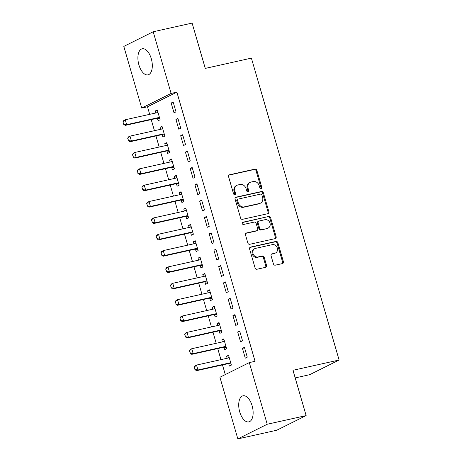 <?xml version="1.0" encoding="UTF-8"?>
<svg xmlns="http://www.w3.org/2000/svg" width="462" height="462" viewBox="0 0 462 462"><rect width="100%" height="100%" fill="white"/><g stroke="black" fill="none" stroke-linecap="round" stroke-linejoin="round"><path stroke-width="0.69" d="M261.169 188.802A1.178 1.005 63.5 0 0 261.833 187.462L256.878 170.403A1.681 1.438 63.5 0 0 254.995 169.115L229.527 174.786A1.681 1.438 63.5 0 0 228.58 176.703L233.535 193.757A1.178 1.005 63.5 0 0 235.516 193.318L234.875 191.112A5.382 4.603 63.5 0 1 237 185.291A5.382 4.603 63.5 0 1 237.907 184.967L240.032 184.494A5.382 4.603 63.5 0 1 246.05 188.623L246.691 190.829A1.178 1.005 63.5 0 0 248.672 190.39L248.03 188.184A5.382 4.603 63.5 0 1 250.161 182.357A5.382 4.603 63.5 0 1 251.068 182.04L253.193 181.566A5.382 4.603 63.5 0 1 259.211 185.695L259.852 187.901A1.178 1.005 63.5 0 0 261.169 188.802M260.915 188.825A1.178 1.005 63.5 0 0 261.036 187.855L256.081 170.801A1.681 1.438 63.5 0 0 254.204 169.514L228.892 175.144M234.598 194.681A1.178 1.005 63.5 0 0 234.719 193.717L234.078 191.505L234.875 191.112M247.759 191.753A1.178 1.005 63.5 0 0 247.88 190.783L247.239 188.577L248.03 188.184M239.732 411.931A13.363 6.768 77.5 0 1 243.024 395.801A13.363 6.768 77.5 0 1 252.119 405.752A13.363 6.768 77.5 0 1 248.827 421.887A13.363 6.768 77.5 0 1 239.732 411.931M138.912 64.911A13.363 6.768 77.5 0 1 142.204 48.781A13.363 6.768 77.5 0 1 151.299 58.732A13.363 6.768 77.5 0 1 148.007 74.861A13.363 6.768 77.5 0 1 138.912 64.911M273.417 263.883A1.681 1.438 63.5 0 0 275.294 265.171L282.444 263.583A1.681 1.438 63.5 0 0 283.391 261.659L277.887 242.717A1.681 1.438 63.5 0 0 276.005 241.43L250.537 247.101A1.681 1.438 63.5 0 0 249.59 249.018L255.093 267.96A1.681 1.438 63.5 0 0 256.976 269.248L265.604 267.331A1.681 1.438 63.5 0 0 266.551 265.407L264.195 257.305A1.681 1.438 63.5 0 0 262.318 256.012L258.039 256.964A4.499 3.846 63.5 0 1 253.153 253.956A4.499 3.846 63.5 0 1 254.781 248.648A4.499 3.846 63.5 0 1 255.544 248.377L272.309 244.646A4.499 3.846 63.5 0 1 277.188 247.655A4.499 3.846 63.5 0 1 275.56 252.962A4.499 3.846 63.5 0 1 274.803 253.234L272.008 253.857A1.681 1.438 63.5 0 0 271.061 255.775L273.417 263.883M249.307 362.595L267.221 424.249L237.838 438.9L219.924 377.246L249.307 362.595L255.07 361.313L176.871 92.134L171.102 93.416L141.724 108.068L123.81 46.414L153.193 31.762L171.102 93.416M153.193 31.762L192.111 23.1L205.272 68.399L251.397 58.131L339.108 360.019L292.977 370.287L306.139 415.586L267.221 424.249M267.937 213.658A1.681 1.438 63.5 0 0 268.884 211.74L263.38 192.798A1.681 1.438 63.5 0 0 261.504 191.505L236.036 197.176A1.681 1.438 63.5 0 0 235.083 199.099L240.587 218.041A1.681 1.438 63.5 0 0 242.469 219.329L267.937 213.658M270.634 217.758L276.137 236.7A1.681 1.438 63.5 0 1 275.19 238.623L249.723 244.288A1.681 1.438 63.5 0 1 247.84 243L245.484 234.892A1.681 1.438 63.5 0 1 246.431 232.975L256.762 230.671A1.681 1.438 63.5 0 0 257.709 228.754L256.15 223.377A1.681 1.438 63.5 0 0 254.267 222.083L243.514 224.48A1.178 1.005 63.5 0 1 242.862 222.234L268.751 216.47A1.681 1.438 63.5 0 1 270.634 217.758L269.843 218.156L275.346 237.098L276.137 236.7M295.189 377.904L309.725 374.67L339.108 360.019M239.668 330.983L237.687 331.976L240.535 341.788L242.521 340.8L239.668 330.983M223.943 347.262L224.653 349.705L226.64 348.718L223.787 338.906L221.806 339.893L222.389 341.903M230.168 298.279L228.182 299.266L231.035 309.078L233.021 308.09L230.168 298.279M214.443 314.558L215.153 317.001L217.14 316.008L214.287 306.196L212.301 307.19L212.884 309.199M220.669 265.569L218.682 266.562L221.535 276.374L223.516 275.381L220.669 265.569M204.943 281.849L205.648 284.292L207.634 283.304L204.787 273.492L202.801 274.48L203.384 276.49M211.163 232.865L209.176 233.853L212.029 243.665L214.016 242.677L211.163 232.865M160.903 252.662L161.856 254.995L160.903 252.662L161.827 251.316L163.253 250.6L164.68 255.509L163.253 256.219L194.964 249.162A1.715 1.467 -116.5 0 1 195.42 249.139L196.148 251.588L198.134 250.595L195.282 240.783L193.295 241.776L193.884 243.786M201.663 200.156L199.676 201.149L202.529 210.961L204.51 209.967L201.663 200.156M151.403 219.952L152.35 222.286L151.403 219.952L152.321 218.607L153.754 217.897L155.18 222.8L153.748 223.516L185.464 216.453A1.715 1.467 -116.5 0 1 185.92 216.435L186.648 218.878L188.629 217.891L185.782 208.079L183.795 209.067L184.378 211.076M192.157 167.452L190.177 168.439L193.024 178.251L195.01 177.264L192.157 167.452M141.898 187.249L142.85 189.582L141.898 187.249L142.822 185.903L144.248 185.187L145.674 190.096L144.248 190.806L175.958 183.749A1.715 1.467 -116.5 0 1 176.42 183.726L177.142 186.174L179.129 185.181L176.276 175.369L174.295 176.357L174.879 178.372M182.657 134.742L180.671 135.736L183.524 145.547L185.51 144.554L182.657 134.742M132.398 154.539L133.351 156.872L132.398 154.539L133.322 153.193L134.748 152.483L136.175 157.386L134.742 158.096L166.459 151.039A1.715 1.467 -116.5 0 1 166.915 151.022L167.642 153.465L169.629 152.477L166.776 142.666L164.79 143.653L165.373 145.663M173.158 102.038L171.171 103.026L174.018 112.838L176.005 111.85L173.158 102.038M122.892 121.835L123.845 124.168L122.892 121.835L123.816 120.484L125.248 119.774L126.669 124.682L125.242 125.393L156.953 118.336A1.715 1.467 -116.5 0 1 157.415 118.312L158.137 120.755L160.123 119.768L157.271 109.956L155.29 110.944L155.873 112.953M176.871 92.134L147.488 106.786L149.682 114.333M151.213 119.612L154.435 130.688M155.965 135.967L159.182 147.043M160.718 152.316L163.935 163.392M165.465 168.67L168.688 179.747M170.218 185.025L173.435 196.102M174.971 201.38L178.188 212.456M179.724 217.735L182.94 228.811M184.471 234.084L187.693 245.16M189.224 250.439L192.44 261.515M193.976 266.793L197.193 277.87M198.724 283.148L201.946 294.225M203.476 299.497L206.693 310.574M208.229 315.852L211.446 326.929M212.982 332.207L216.199 343.283M217.729 348.562L220.946 359.638M222.482 364.916L225.289 374.572M162.179 134.667L162.89 137.11L164.876 136.123L162.023 126.311L160.037 127.298L160.626 129.308M177.905 118.388L175.924 119.381L178.771 129.193L180.757 128.199L177.905 118.388M171.685 167.377L172.39 169.82L174.376 168.826L171.529 159.015L169.542 160.008L170.126 162.018M187.41 151.097L185.424 152.085L188.277 161.896L190.257 160.909L187.41 151.097M181.185 200.081L181.895 202.523L183.882 201.536L181.029 191.724L179.042 192.712L179.626 194.721M196.91 183.801L194.924 184.794L197.776 194.606L199.763 193.618L196.91 183.801M190.685 232.79L191.395 235.233L193.382 234.24L190.529 224.428L188.548 225.421L189.131 227.431M206.416 216.511L204.429 217.498L207.276 227.31L209.263 226.322L206.416 216.511M200.19 265.494L200.901 267.937L202.882 266.949L200.034 257.138L198.048 258.125L198.631 260.135M215.916 249.22L213.929 250.208L216.782 260.019L218.769 259.032L215.916 249.22M175.156 301.721L176.109 304.054L175.156 301.721L176.08 300.375L177.506 299.665L178.933 304.568L177.506 305.284L209.217 298.221A1.715 1.467 -116.5 0 1 209.679 298.204L210.401 300.647L212.387 299.659L209.534 289.847L207.553 290.835L208.137 292.844M225.416 281.924L223.435 282.917L226.282 292.729L228.268 291.736L225.416 281.924M184.661 334.43L185.608 336.763L184.661 334.43L185.58 333.085L187.012 332.369L188.438 337.277L187.006 337.988L218.717 330.931A1.715 1.467 -116.5 0 1 219.179 330.908L219.906 333.356L221.887 332.363L219.04 322.551L217.053 323.544L217.637 325.554M234.921 314.634L232.935 315.621L235.787 325.433L237.768 324.445L234.921 314.634M194.161 367.134L195.114 369.467L194.161 367.134L195.085 365.788L196.512 365.078L197.938 369.981L196.512 370.697L228.222 363.634A1.715 1.467 -116.5 0 1 228.678 363.617L229.406 366.06L231.393 365.072L228.54 355.261L226.553 356.248L227.137 358.258M244.421 347.337L242.435 348.331L245.287 358.142L247.274 357.149L244.421 347.337M306.139 415.586L276.755 430.238L237.838 438.9M147.488 106.786L141.724 108.068M155.29 110.944L157.421 110.47M171.171 103.026L173.302 102.552M160.037 127.298L162.174 126.825M175.924 119.381L178.055 118.901M164.79 143.653L166.926 143.18M180.671 135.736L182.808 135.256M169.542 160.008L171.679 159.529M185.424 152.085L187.56 151.611M174.295 176.357L176.426 175.883M190.177 168.439L192.308 167.966M179.042 192.712L181.179 192.238M194.924 184.794L197.06 184.321M183.795 209.067L185.932 208.593M199.676 201.149L201.813 200.67M188.548 225.421L190.679 224.948M204.429 217.498L206.56 217.025M193.295 241.776L195.432 241.297M209.176 233.853L211.313 233.379M198.048 258.125L200.185 257.652M213.929 250.208L216.066 249.734M202.801 274.48L204.932 274.006M218.682 266.562L220.819 266.083M207.553 290.835L209.684 290.361M223.435 282.917L225.566 282.438M212.301 307.19L214.437 306.71M228.182 299.266L230.319 298.793M217.053 323.544L219.19 323.065M232.935 315.621L235.071 315.148M221.806 339.893L223.937 339.42M237.687 331.976L239.818 331.502M226.553 356.248L228.69 355.775M242.435 348.331L244.571 347.851M250.161 182.357L249.365 182.756A5.382 4.603 63.5 0 0 247.239 188.577M237 185.291L236.209 185.684A5.382 4.603 63.5 0 0 234.078 191.505M267.775 213.692A1.681 1.438 63.5 0 0 268.093 212.133L262.589 193.191A1.681 1.438 63.5 0 0 260.707 191.903L235.401 197.54M261.914 195.004A1.178 1.005 63.5 0 0 260.597 194.104L238.242 199.076A1.178 1.005 63.5 0 0 237.578 200.421L238.253 202.749A5.382 4.603 63.5 0 0 244.277 206.878L259.557 203.476A5.382 4.603 63.5 0 0 260.464 203.153A5.382 4.603 63.5 0 0 262.589 197.332L261.914 195.004M237.451 199.474A1.178 1.005 63.5 0 0 236.787 200.82L237.578 200.421M260.464 203.153L259.673 203.551A5.382 4.603 63.5 0 1 258.76 203.875L243.48 207.276A5.382 4.603 63.5 0 1 237.462 203.147L236.787 200.82M275.029 238.658A1.681 1.438 63.5 0 0 275.346 237.098M245.801 233.333L255.965 231.069A1.681 1.438 63.5 0 0 256.254 230.971L257.045 230.573M242.348 222.563L268.751 216.47M267.481 228.286A4.499 3.846 63.5 0 0 268.237 228.02A4.499 3.846 63.5 0 0 269.866 222.707A4.499 3.846 63.5 0 0 264.986 219.698L259.078 221.015A1.681 1.438 63.5 0 0 258.131 222.932L259.69 228.315A1.681 1.438 63.5 0 0 261.573 229.602L266.684 228.684A4.499 3.846 63.5 0 0 267.446 228.413L268.237 228.02M258.795 221.113L257.998 221.512A1.681 1.438 63.5 0 0 257.334 223.331L258.131 222.932M266.684 228.684L260.782 230.001A1.681 1.438 63.5 0 1 258.899 228.707L257.334 223.331M269.843 218.156A1.681 1.438 63.5 0 0 267.96 216.863M275.56 252.962L274.769 253.361A4.499 3.846 63.5 0 1 274.006 253.626L271.373 254.215M254.781 248.648L253.99 249.041A4.499 3.846 63.5 0 0 252.362 254.354A4.499 3.846 63.5 0 0 257.242 257.363L258.039 256.964M265.442 267.365A1.681 1.438 63.5 0 0 265.76 265.806L263.404 257.698A1.681 1.438 63.5 0 0 261.521 256.41L257.242 257.363M282.282 263.617A1.681 1.438 63.5 0 0 282.594 262.058L277.09 243.116A1.681 1.438 63.5 0 0 275.213 241.828L249.902 247.459M123.845 124.168L126.669 124.682L158.385 117.619A1.715 1.467 -116.5 0 1 158.841 117.602L159.517 117.683M158.841 117.602L157.415 118.312L159.788 118.607M157.923 112.185L157.375 112.537A1.715 1.467 -116.5 0 1 156.959 112.716L125.248 119.774L123.135 121.714M157.865 112L156.67 112.78M123.608 124.284L125.242 125.393M127.645 138.184L128.598 140.523L127.645 138.184L128.569 136.839L129.995 136.128L131.422 141.031L163.132 133.974A1.715 1.467 -116.5 0 1 163.594 133.951L164.27 134.038M128.598 140.523L131.422 141.031L129.995 141.747L161.706 134.685A1.715 1.467 -116.5 0 1 162.162 134.667L164.541 134.962M162.67 128.534L162.122 128.892A1.715 1.467 -116.5 0 1 161.712 129.065L129.995 136.128L127.882 138.069M162.618 128.355L161.423 129.129M128.361 140.639L129.995 141.747M133.351 156.872L136.175 157.386L167.885 150.329A1.715 1.467 -116.5 0 1 168.347 150.306L169.023 150.393M168.347 150.306L166.915 151.022L169.288 151.317M167.423 144.889L166.874 145.247A1.715 1.467 -116.5 0 1 166.459 145.42L134.748 152.483L132.634 154.423M167.371 144.704L166.176 145.484M133.108 156.993L134.742 158.096M137.15 170.894L138.098 173.227L137.15 170.894L138.069 169.548L139.501 168.832L140.927 173.741L172.638 166.678A1.715 1.467 -116.5 0 1 173.094 166.661L173.77 166.747M138.098 173.227L140.927 173.741L139.495 174.451L171.206 167.394A1.715 1.467 -116.5 0 1 171.668 167.371L174.041 167.671M172.176 161.244L171.627 161.602A1.715 1.467 -116.5 0 1 171.211 161.775L139.501 168.832L137.387 170.773M172.118 161.059L170.928 161.839M137.861 173.348L139.495 174.451M142.85 189.582L145.674 190.096L177.391 183.033A1.715 1.467 -116.5 0 1 177.847 183.016L178.523 183.096M177.847 183.016L176.42 183.726L178.794 184.026M176.923 177.599L176.38 177.957A1.715 1.467 -116.5 0 1 175.964 178.13L144.248 185.187L142.14 187.127M176.871 177.414L175.675 178.193M142.614 189.697L144.248 190.806M146.65 203.598L147.603 205.937L146.65 203.598L147.574 202.252L149.001 201.542L150.427 206.445L182.138 199.388A1.715 1.467 -116.5 0 1 182.6 199.37L183.275 199.451M147.603 205.937L150.427 206.445L149.001 207.161L180.711 200.098A1.715 1.467 -116.5 0 1 181.168 200.081L183.541 200.375M181.676 193.953L181.127 194.306A1.715 1.467 -116.5 0 1 180.717 194.485L149.001 201.542L146.887 203.482M181.624 193.769L180.428 194.548M147.361 206.052L149.001 207.161M152.35 222.286L155.18 222.8L186.891 215.742A1.715 1.467 -116.5 0 1 187.353 215.719L188.028 215.806M187.353 215.719L185.92 216.435L188.294 216.73M186.429 210.302L185.88 210.66A1.715 1.467 -116.5 0 1 185.464 210.834L153.754 217.897L151.64 219.837M186.377 210.123L185.181 210.897M152.113 222.407L153.748 223.516M156.15 236.307L157.103 238.64L156.15 236.307L157.074 234.962L158.506 234.246L159.927 239.154L191.643 232.097A1.715 1.467 -116.5 0 1 192.1 232.074L192.775 232.161M157.103 238.64L159.927 239.154L158.501 239.865L190.211 232.808A1.715 1.467 -116.5 0 1 190.673 232.79L193.047 233.085M191.181 226.657L190.633 227.015A1.715 1.467 -116.5 0 1 190.217 227.189L158.506 234.246L156.393 236.186M191.124 226.472L189.928 227.252M156.866 238.762L158.501 239.865M161.856 254.995L164.68 255.509L196.39 248.446A1.715 1.467 -116.5 0 1 196.852 248.429L197.528 248.51M196.852 248.429L195.42 249.139L197.8 249.44M195.928 243.012L195.38 243.37A1.715 1.467 -116.5 0 1 194.97 243.543L163.253 250.6L161.14 252.541M195.876 242.827L194.681 243.607M161.619 255.116L163.253 256.219M165.656 269.017L166.609 271.35L165.656 269.017L166.58 267.665L168.006 266.955L169.433 271.864L201.143 264.801A1.715 1.467 -116.5 0 1 201.605 264.784L202.281 264.865M166.609 271.35L169.433 271.864L168.001 272.574L199.717 265.517A1.715 1.467 -116.5 0 1 200.173 265.494L202.547 265.789M200.681 259.367L200.133 259.719A1.715 1.467 -116.5 0 1 199.717 259.898L168.006 266.955L165.893 268.896M200.629 259.182L199.434 259.962M166.366 271.465L168.001 272.574M170.409 285.366L171.356 287.705L170.409 285.366L171.327 284.02L172.759 283.31L174.186 288.213L205.896 281.156A1.715 1.467 -116.5 0 1 206.352 281.133L207.028 281.219M171.356 287.705L174.186 288.213L172.753 288.929L204.464 281.866A1.715 1.467 -116.5 0 1 204.926 281.849L207.299 282.143M205.434 275.716L204.885 276.074A1.715 1.467 -116.5 0 1 204.47 276.247L172.759 283.31L170.645 285.25M205.376 275.537L204.187 276.311M171.119 287.82L172.753 288.929M176.109 304.054L178.933 304.568L210.649 297.511A1.715 1.467 -116.5 0 1 211.105 297.488L211.781 297.574M211.105 297.488L209.679 298.204L212.052 298.498M210.181 292.071L209.638 292.429A1.715 1.467 -116.5 0 1 209.222 292.602L177.506 299.665L175.398 301.605M210.129 291.886L208.934 292.665M175.872 304.175L177.506 305.284M179.909 318.075L180.861 320.409L179.909 318.075L180.833 316.73L182.259 316.014L183.685 320.923L215.396 313.86A1.715 1.467 -116.5 0 1 215.858 313.842L216.534 313.929M180.861 320.409L183.685 320.923L182.253 321.633L213.97 314.576A1.715 1.467 -116.5 0 1 214.426 314.553L216.799 314.853M214.934 308.425L214.385 308.783A1.715 1.467 -116.5 0 1 213.97 308.957L182.259 316.014L180.145 317.954M214.882 308.241L213.687 309.02M180.619 320.53L182.253 321.633M185.608 336.763L188.438 337.277L220.149 330.214A1.715 1.467 -116.5 0 1 220.611 330.197L221.286 330.278M220.611 330.197L219.179 330.908L221.552 331.208M219.687 324.78L219.138 325.138A1.715 1.467 -116.5 0 1 218.722 325.312L187.012 332.369L184.898 334.309M219.635 324.595L218.439 325.375M185.372 336.879L187.006 337.988M189.408 350.779L190.361 353.118L189.408 350.779L190.332 349.434L191.765 348.723L193.185 353.626L224.902 346.569A1.715 1.467 -116.5 0 1 225.358 346.552L226.034 346.633M190.361 353.118L193.185 353.626L191.759 354.342L223.469 347.28A1.715 1.467 -116.5 0 1 223.931 347.262L226.305 347.557M224.434 341.135L223.891 341.487A1.715 1.467 -116.5 0 1 223.475 341.666L191.765 348.723L189.651 350.664M224.382 340.95L223.186 341.73M190.125 353.234L191.759 354.342M195.114 369.467L197.938 369.981L229.649 362.924A1.715 1.467 -116.5 0 1 230.111 362.901L230.786 362.988M230.111 362.901L228.678 363.617L231.052 363.912M229.187 357.484L228.638 357.842A1.715 1.467 -116.5 0 1 228.228 358.015L196.512 365.078L194.398 367.019M229.135 357.305L227.939 358.079M194.877 369.588L196.512 370.697M261.036 187.855L261.833 187.462M234.719 193.717L235.516 193.318M247.88 190.783L248.672 190.39M228.99 175.052L229.527 174.786M254.204 169.514L254.995 169.115M256.081 170.801L256.878 170.403M235.499 197.441L236.036 197.176M260.707 191.903L261.504 191.505M262.589 193.191L263.38 192.798M268.093 212.133L268.884 211.74M237.462 203.147L238.253 202.749M243.48 207.276L244.277 206.878M258.76 203.875L259.557 203.476M245.9 233.241L246.431 232.975M255.965 231.069L256.762 230.671M242.486 222.418L242.862 222.234M258.899 228.707L259.69 228.315M260.782 230.001L261.573 229.602M271.471 254.123L272.008 253.857M274.006 253.626L274.803 253.234M261.521 256.41L262.318 256.012M263.404 257.698L264.195 257.305M265.76 265.806L266.551 265.407M250 247.366L250.537 247.101M275.213 241.828L276.005 241.43M277.09 243.116L277.887 242.717M282.594 262.058L283.391 261.659M156.953 118.336L158.385 117.619M162.162 134.667L163.594 133.951M161.706 134.685L163.132 133.974M166.459 151.039L167.885 150.329M171.668 167.371L173.094 166.661M171.206 167.394L172.638 166.678M175.958 183.749L177.391 183.033M181.168 200.081L182.6 199.37M180.711 200.098L182.138 199.388M185.464 216.453L186.891 215.742M190.673 232.79L192.1 232.074M190.211 232.808L191.643 232.097M194.964 249.162L196.39 248.446M200.173 265.494L201.605 264.784M199.717 265.517L201.143 264.801M204.926 281.849L206.352 281.133M204.464 281.866L205.896 281.156M209.217 298.221L210.649 297.511M214.426 314.553L215.858 313.842M213.97 314.576L215.396 313.86M218.717 330.931L220.149 330.214M223.931 347.262L225.358 346.552M223.469 347.28L224.902 346.569M228.222 363.634L229.649 362.924M237.249 199.544L238.046 199.145"/></g></svg>
